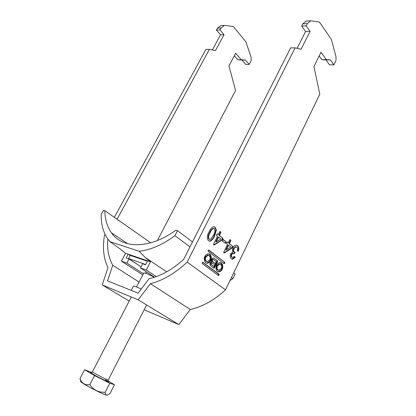 <?xml version="1.0" encoding="UTF-8"?>
<svg xmlns="http://www.w3.org/2000/svg" width="416" height="416" viewBox="0 0 416 416"><rect width="100%" height="100%" fill="white"/><g stroke="black" fill="none" stroke-linecap="round" stroke-linejoin="round"><path stroke-width="0.62" d="M204.911 256.318C203.7 257.644 203.975 263.401 207.412 263.229C209.108 262.803 210.2 261.955 210.678 260.676C211.884 259.36 211.598 253.583 208.14 253.786C206.471 254.212 205.395 255.06 204.911 256.318M206.201 262.995L206.773 263.032C208.473 262.605 209.56 261.758 210.038 260.484C211.318 258.289 210.87 256.064 208.712 253.812M208.421 255.216L207.537 255.024L205.254 256.864C204.251 258.778 204.672 260.354 206.528 261.602M209.716 259.953C210.761 257.842 210.246 256.266 208.177 255.216L205.889 257.062C204.844 259.163 205.353 260.744 207.412 261.804L209.716 259.953M221.198 268.627L218.93 270.468C216.986 269.428 216.518 267.888 217.526 265.85L219.773 264.02C221.728 265.054 222.206 266.588 221.198 268.627M218.093 270.26C216.32 269.064 215.92 267.53 216.892 265.652L219.138 263.822L219.976 264.02M220.277 262.647C222.305 264.836 222.711 266.999 221.484 269.126C221.01 270.4 219.939 271.248 218.27 271.658L217.76 271.627M216.585 265.143C217.064 263.879 218.124 263.037 219.768 262.621C223.064 262.47 223.262 268.029 222.118 269.324C221.645 270.603 220.574 271.45 218.904 271.866C215.628 271.981 215.441 266.443 216.585 265.143M131.201 290.399L133.416 286.146C133.936 285.849 136.536 286.811 141.222 289.026M202.821 262.153L202.348 262.371L202.145 263.505L218.353 275.496L219.055 274.763L218.998 274.175L202.675 262.111M229.902 239.595L230.927 240.432L229.382 243.584L232.846 246.392L232.04 248.045L224.338 253.006L223.61 252.429L227.542 244.41L226.512 243.578L227.328 241.909L228.358 242.746L229.902 239.595M219.898 231.379L220.958 232.253L219.372 235.446L222.96 238.363L222.134 240.037L214.188 245.003L213.434 244.41L217.469 236.272L216.398 235.404L217.24 233.714L218.306 234.582L219.898 231.379M295.1 47.84L301.096 49.27L310.076 31.325L306.181 25.844L301.678 26.052L302.801 23.832L306.192 21.039L310.705 20.8L319.441 22.032L331.365 39.406L336.024 56.867L335.956 60.58L333.897 64.86L330.392 59.925L326.274 59.602L320.996 52.239L313.966 66.565L319.779 94.167L225.514 289.858L187.164 262.127L295.1 47.84L290.618 47.918L183.664 259.376C172.39 269.615 160.862 276.058 149.079 278.704L138.07 293.16L107.541 280.878L112.731 265.247C108.607 257.92 106.985 249.2 107.869 239.08M306.181 25.844L307.31 23.608L310.705 20.8M216.403 230.069L214.526 236.142C213.439 238.794 211.921 240.495 209.976 241.244L208.447 240.718C206.752 238.248 206.965 235.264 209.082 231.759C210.174 229.138 211.676 227.453 213.585 226.699L215.166 227.256L216.403 230.069L215.977 229.954L214.1 236.028L214.526 236.142M223.153 239.455L226.174 241.909L225.436 243.407L222.409 240.968L223.153 239.455M237.63 245.705C238.945 246.979 239.169 248.836 238.29 251.274L237.219 250.635C237.78 249.106 237.666 247.946 236.876 247.151L235.94 246.818L234.094 248.456C233.438 250 233.542 251.196 234.4 252.034L235.134 252.382L234.307 253.781L233.111 253.292L231.738 254.446C231.244 255.674 231.343 256.61 232.045 257.244L232.82 257.514L234.328 256.313L235.248 257.275L232.69 259.225L231.348 258.762C230.074 257.624 229.856 255.934 230.698 253.692L233.022 251.992C232.279 250.754 232.305 249.298 233.09 247.624C233.865 246.111 234.848 245.284 236.038 245.149L237.203 245.586C238.498 246.828 238.737 248.648 237.905 251.046M224.125 263.666L208.166 251.399L208.109 250.786L208.681 250.011M208.489 250.099L224.765 262.356L208.832 250.058M224.765 262.356L224.26 263.708M213.372 257.91L217.511 260.78L213.32 257.915C211.697 258.534 211.12 259.834 211.572 261.804L211.552 261.804C209.872 262.668 209.492 263.931 210.413 265.585L213.881 268.174M217.511 260.78L217.599 261.726L214.1 268.242M221.052 27.919L217.521 28.096L216.445 30.066L219.976 29.9L221.052 27.919L224.401 25.418L233.277 26.452L245.877 41.792L251.118 57.314L251.155 60.616L249.168 64.428L245.679 64.407L241.961 60.039L245.456 60.034L249.168 64.428M105.082 234.359L104.432 235.55C102.393 247.827 103.579 258.534 107.994 267.67L102.211 284.95L138.159 299.827L150.426 283.707C163.046 280.426 175.292 273.234 187.164 262.127M114.364 217.334L205.894 49.426L209.394 49.364L117.073 219.232M307.31 23.608L302.801 23.832M333.897 64.86L329.498 64.834L325.978 59.93L321.849 59.613L319.186 55.926M150.426 283.707L190.284 309.462L178.859 324.594L144.144 309.78M245.456 60.034L241.249 59.748L235.68 53.212L228.94 65.926L235.591 90.475L157.394 240.521M190.284 309.462C202.566 306.696 214.313 300.16 225.514 289.858M216.445 30.066L220.527 34.861L212.342 49.972M224.401 25.418L220.87 25.605L217.521 28.096M234.328 55.76L237.754 59.753L241.961 60.039M297.128 48.324L305.583 31.502L301.678 26.052M219.976 29.9L224.052 34.72L215.462 50.617L209.394 49.364M102.211 284.95L129.199 301.09M178.859 324.594L138.159 299.827M112.731 265.247L139.095 282.048M241.249 59.748L237.754 59.753M220.527 34.861L224.052 34.72M321.849 59.613L326.274 59.602M330.392 59.925L325.978 59.93M310.076 31.325L305.583 31.502M214.1 236.028C213.013 238.675 211.494 240.375 209.55 241.124L209.118 241.108M213.996 226.71L215.166 227.256M214.734 227.146L215.977 229.954M213.736 228.514L213.132 228.41C211.682 229.091 210.553 230.464 209.747 232.534C208.172 234.946 207.854 237.125 208.801 239.065L209.461 239.335M210.818 239.169L213.444 235.279C214.999 232.903 215.316 230.734 214.401 228.784L213.559 228.519C212.113 229.2 210.985 230.578 210.174 232.648C208.598 235.061 208.281 237.24 209.227 239.184L210.038 239.455L210.818 239.169M208.801 239.065L209.227 239.184M209.747 232.534L210.174 232.648M219.814 231.551L220.958 232.253M220.527 232.138L218.946 235.331L219.372 235.446M218.946 235.331L222.96 238.363M222.534 238.248L221.707 239.923L222.134 240.037M221.707 239.923L213.912 244.785M217.157 233.88L218.306 234.582M218.535 237.13L218.109 237.016L215.758 241.764L216.185 241.883L220.834 238.987L218.535 237.13L216.185 241.883M223.07 239.621L226.174 241.909M225.748 241.79L225.087 243.131M229.819 239.762L230.927 240.432M230.5 240.318L228.956 243.464L229.382 243.584M228.956 243.464L232.846 246.392M232.419 246.277L231.613 247.926L232.04 248.045M231.613 247.926L224.063 252.788M227.245 242.076L228.358 242.746M228.571 245.242L228.145 245.128L225.852 249.803L226.278 249.922L230.781 247.031L228.571 245.242L226.278 249.922M236.116 246.818L235.513 246.698L233.667 248.336L234.094 248.456M233.667 248.336C233.017 249.881 233.116 251.072 233.974 251.914L234.4 252.034M233.974 251.914L235.134 252.382M234.707 252.262L233.974 253.51M233.386 253.302L232.684 253.167L231.312 254.322L231.738 254.446M231.312 254.322C230.818 255.554 230.922 256.485 231.618 257.119L232.045 257.244M231.618 257.119L232.263 257.39M234.203 256.5L235.248 257.275M234.822 257.15L231.873 259.08M236.506 245.17L237.203 245.586M224.125 262.163L223.928 263.26L224.567 263.453M218.031 275.252L218.369 273.967L202.493 262.184M213.918 266.474L211.453 264.628C211.011 263.827 211.193 263.219 212.004 262.803L214.765 264.748L213.918 266.474L210.818 264.43C210.376 263.63 210.558 263.021 211.37 262.605L211.671 262.699M213.689 259.61L213.33 259.501C212.384 259.995 212.165 260.707 212.685 261.648L215.311 263.635L216.31 261.607L213.689 259.61M213.049 259.418L212.696 259.308C211.744 259.797 211.531 260.515 212.051 261.451L215.311 263.635M216.876 260.588L216.96 261.534L217.599 261.726M213.637 267.992L216.96 261.534M107.078 395.106C107.011 395.408 105.518 394.924 102.606 393.666C94.042 389.984 78.489 381.243 80.891 381.493M80.725 380.91L79.976 378.586C81.739 383.391 85.036 385.408 89.866 384.644C93.496 390.026 98.602 392.569 105.191 392.272C105.31 395.132 106.574 395.803 108.966 394.28L109.99 393.546L114.478 384.722L109.798 383.24L94.562 375.586L84.614 369.725L91.842 372.523M154.268 277.306C148.569 274.222 145.085 272.771 143.822 272.958L136.552 286.946M108.009 380.942L114.478 384.722M79.976 378.586L84.614 369.725M105.191 392.272L109.798 383.24M89.866 384.644L94.562 375.586M145.725 264.529L128.554 258.549L139.095 265.543M147.415 261.253L130.229 255.388L128.554 258.549M156.333 276.604L146.245 270.026L140.426 267.951L142.6 263.739L145.595 264.784L147.633 260.832L125.512 253.297L120.234 249.012L109.928 241.649L108.077 239.366C103.345 232.7 101.041 224.474 101.15 214.692L103.511 210.298L104.827 210.662L150.738 242.793M130.156 255.528L128.144 254.192L126.142 258.003L128.97 258.986L126.823 263.089L121.384 261.149L142.818 274.882M229.991 280.576L232.918 278.59L231.462 277.514M190.003 246.844L174.923 235.69L177.518 230.672L175.828 230.204C149.796 249.304 122.273 248.877 111.42 232.788C107.182 226.751 104.983 219.378 104.827 210.662M166.691 271.835L145.168 257.4L139.152 251.269C150.712 249.917 162.635 244.722 174.923 235.69M232.918 278.59L235.154 273.978L233.693 272.88M222.326 264.337L221.411 263.65M210.974 255.809L210.122 255.169M192.488 241.92L177.518 230.672M139.152 251.269L109.928 241.649M146.245 270.026L150.472 261.799L147.633 260.832M150.472 261.799L145.168 257.4M121.384 261.149L125.512 253.297M143.432 273.702L126.823 263.089M154.586 277.202L140.426 267.951M141.024 266.791L128.97 258.986M224.177 262.751L224.812 262.943M218.369 273.967L218.998 274.175M218.421 274.555L219.055 274.763M218.171 275.07L218.8 275.278M210.818 264.43L211.453 264.628M212.051 261.451L212.685 261.648M213.424 257.951L214.063 258.144M213.964 267.634L214.599 267.831M92.435 371.816C91.983 371.982 100.818 376.776 105.581 378.95L108.233 379.969L107.994 381.467L105.596 380.739C99.44 378.014 89.076 372.133 91.374 372.897L92.435 371.816L131.326 296.998M105.336 379.751C109.808 382.34 109.949 382.71 105.747 380.858C98.597 377.619 86.424 370.739 91.458 372.798M207.412 263.229L206.773 263.032M207.537 255.024L208.177 255.216M209.976 241.244L209.55 241.124M213.559 228.519L213.132 228.41M235.94 246.818L235.513 246.698M233.111 253.292L232.684 253.167M232.69 259.225L232.263 259.1M218.27 271.658L218.904 271.866M219.773 264.02L219.138 263.822M212.696 259.308L213.33 259.501M211.37 262.605L212.004 262.803M146.609 304.964L108.233 379.969M145.954 273.338L146.219 271.736M111.42 232.788L127.639 243.714"/></g></svg>
